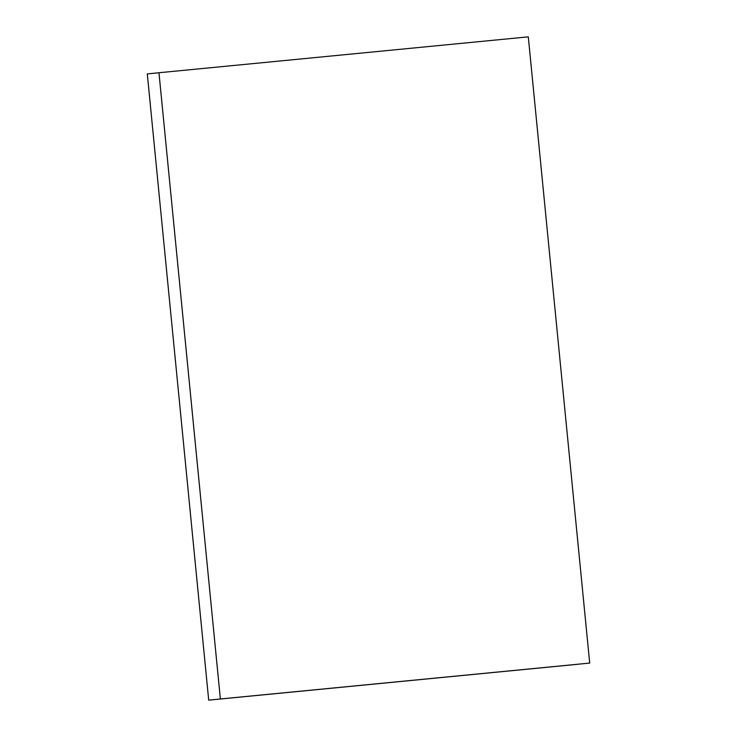 <?xml version="1.0" encoding="UTF-8"?>
<svg xmlns="http://www.w3.org/2000/svg" width="737" height="737" viewBox="0 0 737 737"><rect width="100%" height="100%" fill="white"/><g stroke="black" fill="none" stroke-linecap="round" stroke-linejoin="round"><path stroke-width="1.11" d="M158.971 72.742L528.3 36.85L589.701 663.079L208.7 700.15L578.029 664.258L208.7 700.15L220.372 698.971L158.971 72.742L147.299 73.921L158.971 72.742L220.372 698.971L589.701 663.079L528.3 36.85L158.971 72.742M147.299 73.921L208.7 700.15L147.299 73.921"/></g></svg>
